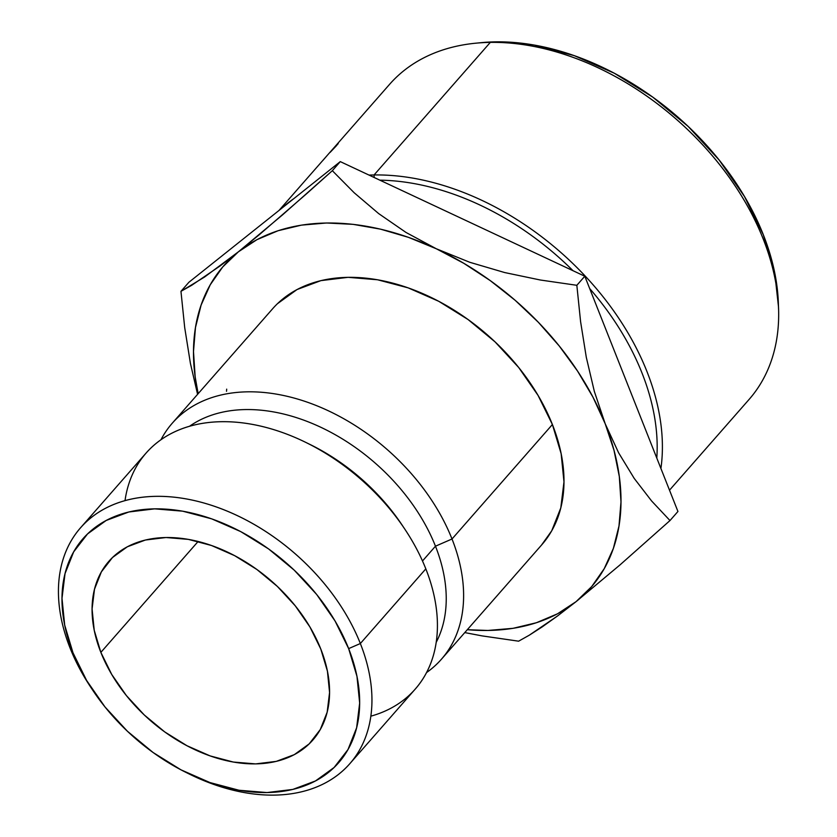 <?xml version="1.0" encoding="UTF-8"?>
<svg xmlns="http://www.w3.org/2000/svg" width="837" height="837" viewBox="0 0 837 837"><rect width="100%" height="100%" fill="white"/><g stroke="black" fill="none" stroke-linecap="round" stroke-linejoin="round"><path stroke-width="1.26" d="M186.86 772.833L189.947 774.351A178.992 121.888 -138.8 0 0 337.782 774.968A178.992 121.888 -138.8 0 0 360.349 643.527L348.652 648.612A169.953 115.736 41.2 0 1 327.225 773.419A169.953 115.736 41.2 0 1 186.86 772.833A169.953 115.736 41.2 0 1 92.876 690.42A169.953 115.736 41.2 0 1 72.997 652.808L70.036 647.943A178.992 121.888 -138.8 0 0 90.971 687.554L92.876 690.42M669.506 490.179L749.031 399.5A239.026 162.776 -138.8 0 0 728.096 175.822A239.026 162.776 -138.8 0 0 490.325 42.384L374.076 174.954A239.026 162.776 -138.8 0 0 369.044 175.1A239.026 162.776 41.2 0 1 374.076 174.954L374.191 177.507L374.076 174.954L490.325 42.384L495.598 41.85A234.506 159.7 -138.8 0 0 480.877 42.687L475.322 43.242A239.026 162.776 41.2 0 1 490.325 42.384A239.026 162.776 -138.8 0 0 389.603 84.307L330.437 151.779M293.975 198.526A239.026 162.776 -138.8 0 0 281.86 208.172A239.026 162.776 41.2 0 1 293.975 198.526M100.858 652.379A135.604 92.342 41.2 0 1 108.873 561.303A135.604 92.342 41.2 0 1 219.807 548.674A135.604 92.342 41.2 0 1 320.791 649.031L309.941 626.986L295.273 605.852L277.361 586.434L256.896 569.495L234.663 555.674L211.51 545.504L188.325 539.373L166.019 537.521L145.418 540.022L127.339 546.781L112.472 557.526L101.382 571.859L94.497 589.217L92.08 608.938L94.225 630.271L100.858 652.379L111.719 674.434L126.377 695.568L144.288 714.986L164.753 731.925L186.996 745.746L210.15 755.916L233.324 762.047L255.641 763.899L276.231 761.388L294.31 754.639L309.177 743.884L320.278 729.561L327.162 712.203L329.569 692.481L327.424 671.148L320.791 649.031A135.604 92.342 41.2 0 1 312.776 740.117A135.604 92.342 41.2 0 1 201.843 752.745A135.604 92.342 41.2 0 1 100.858 652.379L198.128 541.466L100.858 652.379M329.841 152.46A239.026 162.776 41.2 0 1 330.416 151.8L331.044 151.078L330.416 151.8A239.026 162.776 -138.8 0 0 330.406 151.8L330.95 151.215A239.026 162.776 41.2 0 1 333.178 148.84L332.467 149.645A239.026 162.776 -138.8 0 0 329.652 152.679L330.343 151.947M452.011 538.997A178.992 121.888 41.2 0 1 441.423 659.221A178.992 121.888 41.2 0 1 426.535 672.582A178.992 121.888 -138.8 0 0 452.011 538.997L435.47 546.195A166.207 113.183 41.2 0 1 436.171 642.418A166.207 113.183 -138.8 0 0 435.47 546.195L422.497 560.989L435.47 546.195A166.207 113.183 -138.8 0 0 189.612 426.211A166.207 113.183 41.2 0 1 435.47 546.195L452.011 538.997A178.992 121.888 -138.8 0 0 305.882 401.687A178.992 121.888 -138.8 0 0 160.976 439.707A178.992 121.888 41.2 0 1 172.276 423.198A178.992 121.888 41.2 0 1 318.698 406.52A178.992 121.888 41.2 0 1 452.011 538.997L552.399 424.516L452.011 538.997M441.423 659.221L541.811 544.741A178.992 121.888 -138.8 0 0 552.399 424.516L538.065 395.42L518.71 367.516L495.065 341.883L468.05 319.525L438.703 301.278L408.142 287.855L377.539 279.767L348.087 277.329L320.906 280.625L297.041 289.539L277.413 303.737M91.903 688.945A178.992 121.888 41.2 0 1 70.036 647.943A178.992 121.888 41.2 0 1 80.614 527.718A178.992 121.888 41.2 0 1 227.047 511.051A178.992 121.888 41.2 0 1 360.349 643.527L425.824 568.867L360.349 643.527A178.992 121.888 41.2 0 1 349.772 763.742L415.236 689.081A178.992 121.888 -138.8 0 0 425.824 568.867A178.992 121.888 41.2 0 1 370.833 716.179M349.772 763.742A178.992 121.888 41.2 0 1 188.43 773.608M576.065 601.657L557.515 613.803L536.381 622.738L513.05 628.325L487.898 630.46L467.308 629.706A244.08 166.218 41.2 0 0 576.065 601.657L620.008 564.902L669.987 520.551L651.594 500.955L634.216 478.408L618.616 452.807L605.182 423.721L614.013 450.337L619.317 476.546L620.981 501.907L618.993 525.981L613.385 548.361L604.241 568.658L591.728 586.528L576.065 601.657L620.008 564.902L669.987 520.551L651.594 500.955L634.216 478.408L618.616 452.807L605.182 423.721L594.343 391.444L586.298 357.315L580.596 321.68L576.839 285.302L540.388 280.018L504.659 272.548L469.829 262.305L436.349 248.788L463.74 263.268L490.168 280.541L515.173 300.316L538.327 322.255L559.242 345.984L577.561 371.094L592.962 397.146L605.182 423.721A244.08 166.218 41.2 0 1 576.065 601.657L557.526 615.969L576.065 601.657M198.149 393.683L195.167 376.912L193.493 351.55L195.481 327.476L201.1 305.097L210.233 284.8L222.747 266.93L238.409 251.801L256.969 239.654L278.093 230.719L301.425 225.132L326.576 222.998L353.099 224.347L380.553 229.16L408.466 237.352L436.349 248.788A244.08 166.218 41.2 0 1 605.182 423.721L594.343 391.444L586.298 357.315L580.596 321.68L576.839 285.302L584.801 276.231L677.939 511.48L669.987 520.551L677.939 511.48L584.801 276.231L576.839 285.302L540.388 280.018L504.659 272.548L469.829 262.305L436.349 248.788L406.029 232.466L378.638 213.571L354.166 192.751L332.331 170.696L282.644 214.785L238.409 251.801A244.08 166.218 41.2 0 1 436.349 248.788L406.029 232.466L378.638 213.571L354.166 192.751L332.331 170.696L340.282 161.614L584.801 276.231L340.282 161.614L332.331 170.696L306.97 193.42L259.648 234.412L238.409 251.801L204.615 276.995L180.959 291.328L184.705 327.623L190.428 363.457L197.584 394.332L190.428 363.457L184.705 327.623L180.959 291.328L188.911 282.257L340.282 161.614L188.911 282.257L180.959 291.328L191.673 285.312L220.131 265.915L238.409 251.801A244.08 166.218 41.2 0 0 198.149 393.683M541.508 545.086L551.709 530.815L560.8 507.892L563.981 481.861L561.146 453.706L552.399 424.516A178.992 121.888 -138.8 0 0 419.086 292.05A178.992 121.888 -138.8 0 0 272.663 308.717L172.276 423.198M348.652 648.612L356.96 676.327L359.659 703.059L356.625 727.771L348.004 749.533L334.099 767.498L315.465 780.963L292.804 789.427L266.993 792.566L239.026 790.254L209.972 782.574L180.949 769.82L153.087 752.505L127.433 731.266L104.981 706.93L86.609 680.439L72.997 652.808L64.69 625.093L62.001 598.361L65.024 573.638L73.656 551.886L87.55 533.922L106.194 520.457L128.856 511.982L154.657 508.854L182.633 511.166L211.677 518.846L240.7 531.589L268.572 548.915L294.226 570.154L316.668 594.479L335.051 620.981L348.652 648.612L360.349 643.527A178.992 121.888 -138.8 0 0 156.038 496.331A178.992 121.888 -138.8 0 0 70.036 647.943L72.997 652.808A169.953 115.736 41.2 0 1 154.657 508.854A169.953 115.736 41.2 0 1 348.652 648.612M125.016 500.62A178.992 121.888 41.2 0 1 305.903 442.449A178.992 121.888 41.2 0 1 404.888 529.246A178.992 121.888 41.2 0 1 425.824 568.867A178.992 121.888 -138.8 0 0 292.511 436.391A178.992 121.888 -138.8 0 0 146.088 453.058L80.614 527.718M404.888 529.246L402.189 525.197A166.207 113.183 -138.8 0 0 310.276 444.593L305.903 442.449M308.131 443.558A166.207 113.183 41.2 0 1 403.497 527.184M542.094 626.976L557.526 615.969L529.298 635.189L542.094 626.976M518.616 641.184L529.298 635.189L518.616 641.184L482.081 635.89L518.616 641.184M464.776 632.594L482.081 635.89L464.776 632.594M374.076 174.954A239.026 162.776 41.2 0 1 660.916 468.49A239.026 162.776 -138.8 0 0 374.076 174.954M480.009 42.771L495.598 41.85L534.184 45.052L574.276 55.64L614.316 73.227L652.776 97.134L688.171 126.439L719.14 160.013L744.501 196.569L763.271 234.695L774.738 272.935L778.441 306.342M656.794 458.059A234.506 159.7 -138.8 0 0 589.666 288.535A234.506 159.7 41.2 0 1 656.794 458.059M573.01 270.696A234.506 159.7 -138.8 0 0 379.852 180.164A234.506 159.7 41.2 0 1 573.01 270.696M330.081 152.439L338.221 143.608L329.652 152.679A239.026 162.776 41.2 0 1 332.467 149.645L333.178 148.84A239.026 162.776 41.2 0 0 330.95 151.215L335.752 145.952C337.635 144.079 337.75 144.121 336.097 146.077L330.081 152.439M336.62 145.094L337.259 144.581M323.04 160.275L326.702 156.038M490.325 42.384A239.026 162.776 41.2 0 1 778.556 309.146L778.379 303.569A234.506 159.7 -138.8 0 0 495.598 41.85L490.325 42.384M226.691 389.142L226.513 391.277M278.92 210.526L330.406 151.8"/></g></svg>
